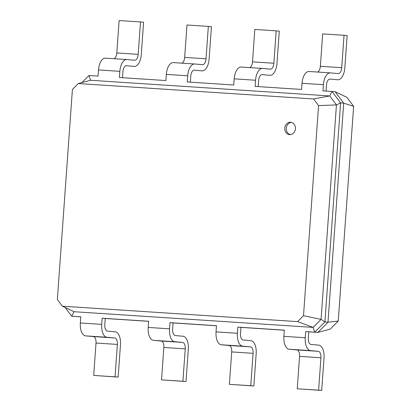 <?xml version="1.0" encoding="UTF-8"?>
<svg xmlns="http://www.w3.org/2000/svg" width="411" height="411" viewBox="0 0 411 411"><rect width="100%" height="100%" fill="white"/><g stroke="black" fill="none" stroke-linecap="round" stroke-linejoin="round"><path stroke-width="0.62" d="M308.348 338.006A6.186 3.103 93.8 0 0 310.999 344.454L318.725 345.148A12.376 6.206 -86.2 0 1 324.022 358.048L321.7 390.45L318.607 390.173L320.929 357.77A6.186 3.103 93.8 0 0 318.278 351.323L310.552 350.624A12.376 6.206 -86.2 0 1 305.255 337.729L305.702 331.554L308.789 331.831L308.348 338.006M321.7 390.45L297.235 388.77L299.557 356.368A6.186 3.103 93.8 0 0 296.912 349.92L289.185 349.227A12.376 6.206 -86.2 0 1 283.888 336.326L284.33 330.151L237.851 327.105L240.944 327.382L240.497 333.557A6.186 3.103 93.8 0 0 243.148 340.005L250.874 340.698A12.376 6.206 -86.2 0 1 256.171 353.599L253.849 386.001L250.756 385.724L253.078 353.321A6.186 3.103 93.8 0 0 250.433 346.874L242.706 346.175A12.376 6.206 -86.2 0 1 237.409 333.28L237.851 327.105M80.777 316.881L71.704 316.213L65.174 307.526M148.628 321.33L105.242 318.489L104.8 324.659A6.186 3.103 93.8 0 0 107.451 331.107L115.178 331.805A12.376 6.206 -86.2 0 1 120.474 344.701L118.152 377.103L115.059 376.825L117.382 344.423A6.186 3.103 93.8 0 0 114.736 337.976L107.009 337.282A12.376 6.206 -86.2 0 1 101.712 324.382L102.154 318.212L105.242 318.489M216.474 325.779L173.093 322.938L172.651 329.108A6.186 3.103 93.8 0 0 175.297 335.556L183.023 336.255A12.376 6.206 -86.2 0 1 188.325 349.15L185.998 381.552L182.91 381.274L185.233 348.872A6.186 3.103 93.8 0 0 182.582 342.425L174.855 341.731A12.376 6.206 -86.2 0 1 169.558 328.831L170 322.656L173.093 322.938M284.325 330.228L240.944 327.382M353.645 106.346L343.699 103.146L335.124 91.73L346.817 97.253L353.645 106.346L338.253 321.042L330.192 329.154L317.873 332.427L308.789 331.831M338.253 321.042L327.993 322.239L317.873 332.427L305.702 331.554M335.124 91.73L332.037 91.453L340.611 102.868L343.699 103.146L327.993 322.239L324.906 321.962L314.78 332.15L313.11 327.392L74.037 311.713L62.349 306.19L57.355 299.547L72.413 89.48L78.306 83.546L313.572 98.974L318.561 105.617L303.503 315.684L297.61 321.618L62.349 306.19M318.607 390.173L297.235 388.77M118.152 377.103L93.693 375.428L96.015 343.026A6.186 3.103 93.8 0 0 93.364 336.573L85.637 335.879A12.376 6.206 -86.2 0 1 80.34 322.979L80.782 316.809L71.704 316.213L74.037 311.713M185.998 381.552L161.538 379.872L163.861 347.475A6.186 3.103 93.8 0 0 161.215 341.022L153.488 340.329A12.376 6.206 -86.2 0 1 148.191 327.428L148.633 321.258L102.154 318.212M253.849 386.001L229.389 384.321L231.712 351.919A6.186 3.103 93.8 0 0 229.061 345.471L221.334 344.778A12.376 6.206 -86.2 0 1 216.037 331.877L216.479 325.707L170 322.656M81.928 82.585L88.956 75.516L90.626 80.273L329.699 95.948L336.439 104.918L340.611 102.868L324.906 321.962L321.063 319.388L313.11 327.392L297.61 321.618M318.561 105.617L336.439 104.918L321.063 319.388L303.503 315.684M284.746 128.088A6.186 5.353 -84.9 0 0 289.534 134.603A6.186 5.353 -84.9 0 0 295.422 128.915A6.186 5.353 -84.9 0 0 290.644 122.273A6.186 5.353 -84.9 0 0 284.746 128.088M250.756 385.724L229.389 384.321M88.956 75.516L98.039 76.112L98.481 69.937L119.848 71.339L119.406 77.509L165.885 80.556L166.327 74.386L187.699 75.788L187.257 81.959L233.736 85.005L234.178 78.835L255.544 80.237L255.103 86.408L301.582 89.454L302.023 83.284L323.395 84.687L322.954 90.857L332.037 91.453L329.699 95.948L313.572 98.974M122.504 77.715L122.94 71.617A6.186 3.103 -86.2 0 1 126.434 65.719A6.186 3.103 -86.2 0 1 126.475 65.724L134.202 66.418A12.376 6.206 93.8 0 0 134.274 66.423A12.376 6.206 93.8 0 0 141.266 54.632L143.588 22.23L140.5 21.953L138.178 54.355A6.186 3.103 -86.2 0 1 134.68 60.247A6.186 3.103 -86.2 0 1 134.644 60.247L126.917 59.554A12.376 6.206 93.8 0 0 126.84 59.544A12.376 6.206 93.8 0 0 119.848 71.339M326.051 91.062L326.488 84.964A6.186 3.103 -86.2 0 1 329.982 79.066A6.186 3.103 -86.2 0 1 330.018 79.071L337.744 79.765A12.376 6.206 93.8 0 0 337.821 79.77A12.376 6.206 93.8 0 0 344.814 67.974L347.136 35.572L344.043 35.295L341.721 67.697A6.186 3.103 -86.2 0 1 338.227 73.595A6.186 3.103 -86.2 0 1 338.186 73.595L330.459 72.896A12.376 6.206 93.8 0 0 330.387 72.891A12.376 6.206 93.8 0 0 323.395 84.687M190.35 82.164L190.786 76.066A6.186 3.103 -86.2 0 1 194.285 70.168A6.186 3.103 -86.2 0 1 194.321 70.173L202.048 70.867A12.376 6.206 93.8 0 0 202.125 70.872A12.376 6.206 93.8 0 0 209.117 59.081L211.439 26.679L208.346 26.402L206.024 58.804A6.186 3.103 -86.2 0 1 202.531 64.697A6.186 3.103 -86.2 0 1 202.489 64.697L194.763 63.998A12.376 6.206 93.8 0 0 194.691 63.993A12.376 6.206 93.8 0 0 187.699 75.788M258.2 86.613L258.637 80.515A6.186 3.103 -86.2 0 1 262.131 74.617A6.186 3.103 -86.2 0 1 262.172 74.622L269.899 75.316A12.376 6.206 93.8 0 0 269.97 75.321A12.376 6.206 93.8 0 0 276.963 63.525L279.285 31.128L276.197 30.851L273.875 63.248A6.186 3.103 -86.2 0 1 270.376 69.146A6.186 3.103 -86.2 0 1 270.34 69.146L262.614 68.447A12.376 6.206 93.8 0 0 262.537 68.442A12.376 6.206 93.8 0 0 255.544 80.237M115.059 376.825L93.693 375.428M182.91 381.274L161.538 379.872M90.626 80.273L78.306 83.546M291.409 122.406A6.186 5.353 -84.9 0 0 286.292 128.227A6.186 5.353 -84.9 0 0 290.315 134.603M140.5 21.953L119.128 20.55L116.806 52.952A6.186 3.103 -86.2 0 1 114.083 58.711M126.768 59.544L105.545 58.151A12.376 6.206 93.8 0 0 105.473 58.146A12.376 6.206 93.8 0 0 98.481 69.937M344.043 35.295L322.676 33.897L320.354 66.299A6.186 3.103 -86.2 0 1 317.631 72.053M330.31 72.886L309.093 71.499A12.376 6.206 93.8 0 0 309.015 71.488A12.376 6.206 93.8 0 0 302.023 83.284M208.346 26.402L186.979 24.999L184.657 57.401A6.186 3.103 -86.2 0 1 181.929 63.16M194.614 63.993L173.396 62.6A12.376 6.206 93.8 0 0 173.319 62.595A12.376 6.206 93.8 0 0 166.327 74.386M276.197 30.851L254.825 29.448L252.503 61.85A6.186 3.103 -86.2 0 1 249.78 67.604M262.465 68.437L241.242 67.05A12.376 6.206 93.8 0 0 241.17 67.044A12.376 6.206 93.8 0 0 234.178 78.835M305.255 337.729L283.888 336.326M310.552 350.624L289.185 349.227M318.278 351.323L296.912 349.92M320.929 357.77L299.557 356.368M237.409 333.28L216.037 331.877M101.712 324.382L80.34 322.979M169.558 328.831L148.191 327.428M242.706 346.175L221.334 344.778M250.433 346.874L229.061 345.471M253.078 353.321L231.712 351.919M107.009 337.282L85.637 335.879M114.736 337.976L93.364 336.573M117.382 344.423L96.015 343.026M174.855 341.731L153.488 340.329M182.582 342.425L161.215 341.022M185.233 348.872L163.861 347.475M116.806 52.952L138.178 54.355M320.354 66.299L341.721 67.697M184.657 57.401L206.024 58.804M252.503 61.85L273.875 63.248M126.84 59.544L105.473 58.146M330.387 72.891L309.015 71.488M194.691 63.993L173.319 62.595M262.537 68.442L241.17 67.044"/></g></svg>

